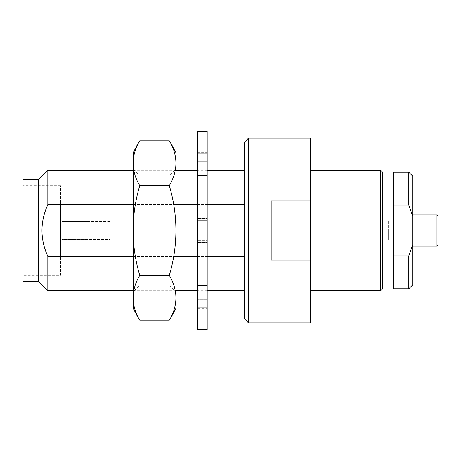 <?xml version="1.0" encoding="UTF-8"?>
<svg xmlns="http://www.w3.org/2000/svg" width="461" height="461" viewBox="0 0 461 461"><rect width="100%" height="100%" fill="white"/><g stroke="black" fill="none" stroke-linecap="round" stroke-linejoin="round"><path stroke-width="0.35" stroke-dasharray="2.31 1.73" d="M62.039 221.626L60.558 220.139L60.558 230.5L60.558 219.154L60.558 258.875L60.558 202.125L60.558 241.846L90.172 241.846L60.558 241.846L60.558 220.139L62.039 221.626L62.039 230.5L62.039 221.626L90.172 221.626L62.039 221.626M62.039 239.374L62.039 230.5L62.039 239.374L90.172 239.374L62.039 239.374L60.558 240.861L62.039 239.374M90.172 239.374L90.172 241.852L90.172 239.374L109.914 239.386L109.914 230.5L109.914 239.386M109.914 230.5L109.914 258.875L109.914 230.5M90.172 219.154L60.558 219.154L90.172 219.148L90.172 221.626L90.172 219.154L109.914 219.148M388.588 221.268L388.588 230.5L388.588 221.268L437.95 221.268L437.95 239.732L437.95 230.5L437.95 239.732L388.588 239.732L388.588 230.5L388.588 239.732M436.976 214.953L436.976 246.047M244.589 142.08L244.589 318.92M248.473 138.191L248.473 322.809M244.589 290.741L244.589 170.259L244.589 290.741M207.179 290.741L197.464 290.741M175.912 290.741L133.16 290.741M47.829 290.741L47.829 170.259M207.179 170.259L197.464 170.259M175.912 170.259L133.16 170.259M133.16 204.644L175.912 204.644M197.464 204.644L207.179 204.644M393.256 172.201L393.256 288.799M393.256 178.032L393.256 230.5L393.256 178.032M393.256 255.913L408.798 255.913L408.798 288.799M408.798 255.913L412.687 244.912L412.687 284.915M412.687 176.085L412.687 216.088L408.798 205.087L393.256 205.087M408.798 172.201L408.798 205.087M412.687 214.953L412.687 244.912M310.662 138.191L310.662 200.95L271.172 200.95L271.172 260.05L310.662 260.05L310.662 322.809M310.662 170.259L310.662 290.741L310.662 170.259M310.662 200.95L310.662 260.05M60.558 219.154L60.558 220.139L60.558 219.154M60.558 275.39L60.558 185.61L60.558 275.39L23.05 275.39L23.05 185.61L23.05 275.39M60.558 185.61L23.05 185.61M23.05 281.51L23.05 179.49M38.597 281.51L38.597 179.49M133.16 256.356L175.912 256.356M197.464 256.356L207.179 256.356M380.625 170.259L380.625 290.741M382.567 172.201L382.567 288.799M382.567 178.032L382.567 282.968M271.172 200.95L271.172 260.05L271.172 200.95M197.464 308.23L197.464 307.274L207.179 307.274L207.179 308.23L207.179 292.879L207.179 307.274L197.464 307.274L197.464 292.879L207.179 292.879L207.179 286.777L207.179 292.879L197.464 292.879L197.464 308.23L207.179 308.23M197.464 265.79L197.464 259.174L207.179 259.174L207.179 285.463L207.179 259.174L207.179 265.79L207.179 259.174L197.464 259.174L197.464 275.159L207.179 275.159L197.464 275.159L197.464 285.463L207.179 285.463L207.179 299.759L207.179 285.463L197.464 285.463L197.464 259.174L197.464 265.79L207.179 265.79L207.179 218.341L207.179 265.79L197.464 265.79L197.464 240.383L207.179 240.383L197.464 240.383L197.464 220.617L207.179 220.617L197.464 220.617L197.464 218.341L207.179 218.341L207.179 175.537L207.179 218.341L197.464 218.341L197.464 242.659L207.179 242.659L197.464 242.659L197.464 265.79M197.464 299.759L197.464 286.777L207.179 286.777L197.464 286.777L197.464 299.759L207.179 299.759L197.464 299.759L197.464 285.463L197.464 299.759M197.464 195.21L197.464 201.826L207.179 201.826L197.464 201.826L197.464 185.841L207.179 185.841L197.464 185.841L197.464 175.537L207.179 175.537L207.179 153.726L207.179 175.537L197.464 175.537L197.464 201.826L197.464 195.21L207.179 195.21L197.464 195.21L197.464 218.341L197.464 195.21M197.464 161.241L197.464 174.223L207.179 174.223L197.464 174.223L197.464 168.121L207.179 168.121L197.464 168.121L197.464 153.726L207.179 153.726L207.179 152.77L207.179 153.726L197.464 153.726L197.464 174.223L197.464 161.241L207.179 161.241L197.464 161.241L197.464 175.537L197.464 161.241M197.464 153.726L197.464 152.77L197.464 153.726M207.179 131.391L207.179 329.609M197.464 131.391L197.464 329.609M133.16 152.77L133.16 163.182A155.466 77.73 0 0 1 139.775 140.743M139.775 320.257A155.466 77.73 180 0 1 133.16 297.818L133.16 308.23M175.912 169.285L175.912 291.715L175.912 169.285L170.08 175.117L170.08 285.883L138.986 285.883L138.986 175.117L138.986 285.883L133.16 291.715L133.16 169.285L133.16 291.715M133.16 169.285L138.986 175.117L170.08 175.117L170.08 285.883L175.912 291.715M175.912 308.23L175.912 152.77M139.775 185.622A155.466 77.73 0 0 1 133.16 163.182L133.16 297.818A155.466 77.73 180 0 1 139.775 275.378A155.466 155.466 0 0 1 139.775 185.622L169.291 185.622A155.466 155.466 0 0 1 169.291 275.378A155.466 77.73 180 0 1 175.912 297.818A155.466 77.73 180 0 1 169.291 320.257M139.775 275.378L169.291 275.378M169.291 140.743A155.466 77.73 0 0 1 175.912 163.182A155.466 77.73 0 0 1 169.291 185.622M109.914 258.875L60.558 258.875M109.914 202.125L60.558 202.125M109.914 241.852L90.172 241.852M109.914 221.614L90.172 221.614M197.464 152.77L207.179 152.77"/><path stroke-width="0.69" d="M437.95 239.732L437.95 245.073L436.976 246.047L436.976 214.953L437.95 215.927L437.95 221.268M248.473 138.191L244.589 142.08L244.589 318.92L248.473 322.809L248.473 138.191L310.662 138.191L310.662 200.95L271.172 200.95L271.172 260.05L310.662 260.05L310.662 322.809L248.473 322.809M244.589 290.741L207.179 290.741M197.464 290.741L175.912 290.741M133.16 290.741L47.829 290.741L47.829 256.356L133.16 256.356M244.589 170.259L207.179 170.259M197.464 170.259L175.912 170.259M133.16 170.259L47.829 170.259L47.829 204.644L133.16 204.644M175.912 204.644L197.464 204.644M207.179 204.644L244.589 204.644M408.798 255.913L412.687 244.912L412.687 284.915L408.798 288.799L408.798 255.913L393.256 255.913L393.256 205.087L408.798 205.087L408.798 172.201L412.687 176.085L412.687 216.088L408.798 205.087M408.798 172.201L393.256 172.201L393.256 205.087M393.256 255.913L393.256 288.799L408.798 288.799M436.976 214.953L412.687 214.953L412.687 244.912M310.662 260.05L310.662 200.95M38.597 179.49L38.597 281.51L23.05 281.51L23.05 179.49L38.597 179.49L47.829 170.259M38.597 281.51L47.829 290.741M47.829 204.644C40.026 221.874 40.026 239.109 47.829 256.356M175.912 256.356L197.464 256.356M207.179 256.356L244.589 256.356M380.625 170.259L380.625 290.741L382.567 288.799L382.567 172.201L380.625 170.259L310.662 170.259M380.625 290.741L310.662 290.741M393.256 178.032L382.567 178.032L382.567 282.968L393.256 282.968M437.95 245.073L437.95 215.927M436.976 246.047L412.687 246.047M207.179 131.391L207.179 329.609L197.464 329.609L197.464 131.391L207.179 131.391M139.775 140.743A155.466 77.73 -0 0 0 133.16 163.182L133.16 152.77A173.814 173.814 0 0 1 139.775 140.743L169.291 140.743A173.814 173.814 0 0 1 175.912 152.77L175.912 163.182A155.466 77.73 0 0 0 169.291 140.743M139.775 320.257A173.814 173.814 0 0 1 133.16 308.23L133.16 297.818A155.466 77.73 180 0 0 139.775 320.257L169.291 320.257A155.466 77.73 180 0 0 175.912 297.818L175.912 308.23A173.814 173.814 0 0 1 169.291 320.257M175.912 163.182L175.912 297.818A155.466 77.73 180 0 0 169.291 275.378A155.466 155.466 0 0 0 169.291 185.622A155.466 77.73 -0 0 0 175.912 163.182M139.775 275.378A155.466 77.73 180 0 0 133.16 297.818L133.16 163.182A155.466 77.73 0 0 0 139.775 185.622A155.466 155.466 0 0 0 139.775 275.378L169.291 275.378M139.775 185.622L169.291 185.622"/></g></svg>
